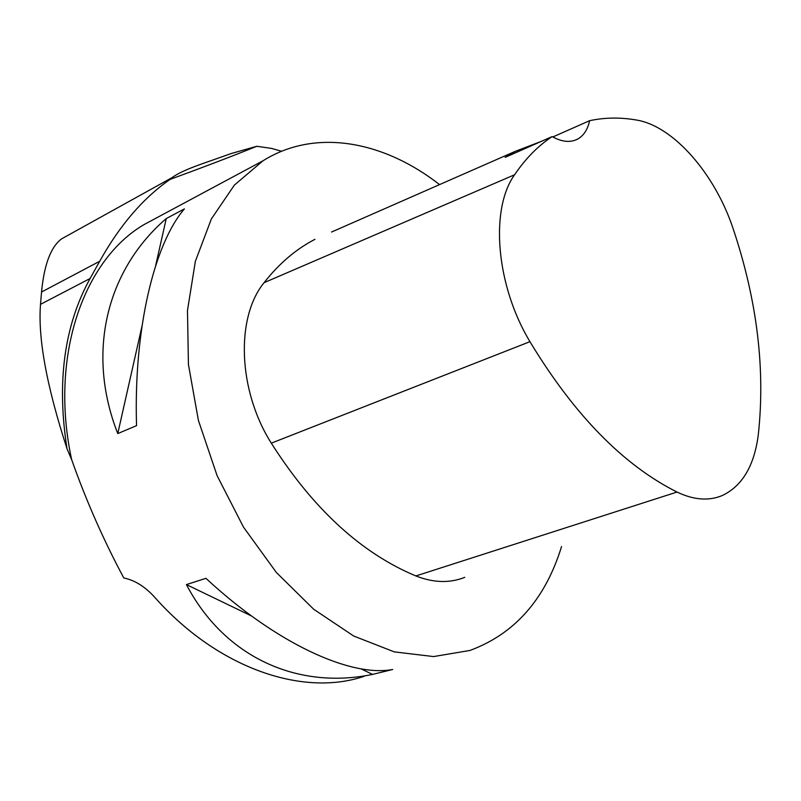 <?xml version="1.0" encoding="UTF-8"?>
<svg xmlns="http://www.w3.org/2000/svg" width="801" height="801" viewBox="0 0 801 801"><rect width="100%" height="100%" fill="white"/><g stroke="black" fill="none" stroke-linecap="round" stroke-linejoin="round"><path stroke-width="1.2" d="M364.125 676.314C302.738 697.2 217.562 668.224 154.753 597.326C145.141 586.672 134.818 580.214 123.785 577.962C103.539 540.124 86.158 500.695 71.659 459.654L67.024 448.77C46.678 386.232 37.837 338.092 40.511 304.35L41.542 292.015C44.135 264.62 50.823 246.898 61.577 238.868L172.275 177.492L170.102 179.384C203.064 167.349 231.96 156.315 256.801 146.283L231.489 153.452L202.042 163.825C187.554 168.921 177.632 173.477 172.275 177.492M561.551 546.592C545.251 599.298 514.703 633.921 469.917 650.462L433.581 656.57L394.302 651.884L353.722 636.044L313.722 609.271L276.335 572.455L243.524 527.178L217.081 475.614L198.408 420.415L188.425 364.435L187.474 310.548L195.354 261.346L211.344 218.993L234.343 185.131L262.978 160.801C314.993 128.15 383.028 140.576 439.569 184.6M158.298 216.951L143.87 224.68C83.064 260.455 49.372 357.056 71.659 459.654M166.258 218.573L184.4 208.901C154.032 244.045 133.557 329.992 136.55 425.651L117.767 433.581C85.597 351.729 107.294 269.226 166.258 218.573L155.624 265.722M186.413 584.58L205.917 578.322C275.754 643.133 350.407 677.526 392.71 669.486L372.575 674.412C298.222 689.841 224.871 658.022 186.413 584.58L251.574 616.019M552.84 136.961L589.606 120.691C604.715 117.457 620.294 117.226 636.334 120.01C673.501 125.917 715.253 174.127 733.376 229.406C757.195 300.856 765.486 369.441 758.247 435.153C754.162 466.022 742.127 486.167 722.132 495.599C708.665 501.166 693.626 499.984 677.015 492.054C623.308 465.101 574.287 414.978 529.942 341.677C495.919 285.126 489.822 209.261 514.582 174.768C525.556 158.588 538.082 145.862 552.159 136.581L505.131 157.376L515.143 151.409L331.574 232.03M464.76 577.331C449.761 583.318 433.461 582.858 415.879 575.939C361.351 553.211 313.161 508.955 271.309 443.163C237.907 390.387 235.534 317.496 264.09 282.673C278.978 263.639 295.929 249.201 314.923 239.339M541.446 141.316L515.143 151.409M589.606 120.691C587.744 129.341 583.869 135.409 578.002 138.883C570.682 142.868 562.072 142.097 552.159 136.581M361.001 668.825L372.575 674.412M141.947 326.377L117.767 433.581M256.801 146.283L271.679 148.435L281.602 151.269M67.024 448.77C56.551 382.087 64.25 325.326 90.102 278.498L99.684 261.276C119.79 225.251 143.259 197.947 170.102 179.384M677.015 492.054L415.879 575.939M529.942 341.677L271.309 443.163M514.582 174.768L264.09 282.673M90.102 278.498L40.511 304.35M99.684 261.276L41.542 292.015M262.978 160.801L143.87 224.68M578.002 138.883L575.288 140.155"/></g></svg>

